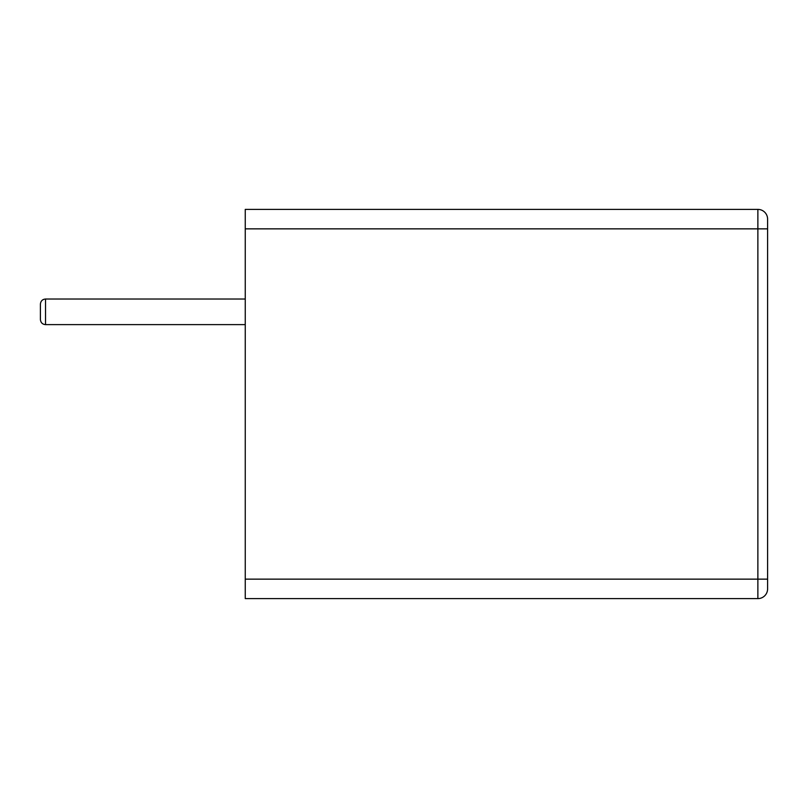 <?xml version="1.0" encoding="UTF-8"?>
<svg xmlns="http://www.w3.org/2000/svg" width="808" height="808" viewBox="0 0 808 808"><rect width="100%" height="100%" fill="white"/><g stroke="black" fill="none" stroke-linecap="round" stroke-linejoin="round"><path stroke-width="1.21" d="M45.521 324.624L45.521 299.021C42.44 299.293 40.733 301 40.4 304.141L40.4 319.503C40.733 322.644 42.44 324.351 45.521 324.624L245.248 324.624M767.6 588.87L767.6 579.144L767.6 588.87A9.726 9.726 0 0 1 757.874 598.607L245.248 598.607L245.248 228.856L757.874 228.856L757.874 209.393A9.726 9.726 0 0 1 767.6 219.13L767.6 228.856L767.6 219.13M757.874 209.393L245.248 209.393L245.248 228.856M767.6 579.144L767.6 228.856L757.874 228.856L757.874 579.144L767.6 579.144M40.4 304.141L40.4 311.817L40.4 304.141M245.248 579.144L757.874 579.144L757.874 598.607M45.521 299.021L245.248 299.021"/></g></svg>
